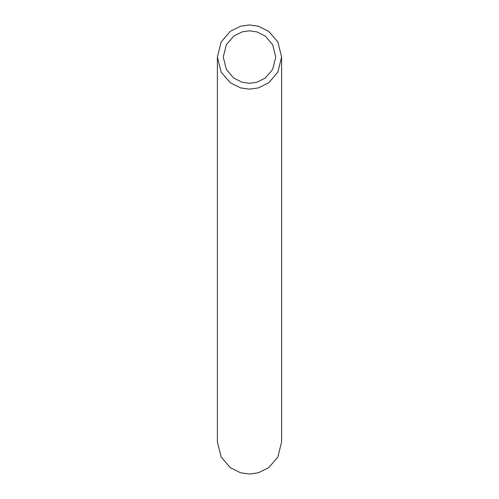 <?xml version="1.0" encoding="UTF-8"?>
<svg xmlns="http://www.w3.org/2000/svg" width="499" height="499" viewBox="0 0 499 499"><rect width="100%" height="100%" fill="white"/><g stroke="black" fill="none" stroke-linecap="round" stroke-linejoin="round"><path stroke-width="0.75" d="M249.5 89.165L258.488 87.88L268.761 82.74L277.831 72.168L281.604 57.054L277.831 41.947L268.761 31.368L258.488 26.235L249.5 24.95L240.512 26.235L230.239 31.368L221.169 41.947L217.396 57.054L221.169 72.168L230.239 82.74L240.512 87.88L249.5 89.165M281.604 57.054L281.604 441.946L277.831 457.053L268.761 467.632L258.488 472.765L249.5 474.05L240.512 472.765L230.239 467.632L221.169 457.053L217.396 441.946L217.396 57.054M249.5 30.807L242.152 31.861L233.75 36.059L226.34 44.704L223.253 57.054L226.34 69.411L233.75 78.056L242.152 82.254L249.5 83.302L256.848 82.254L265.25 78.056L272.66 69.411L275.747 57.054L272.66 44.704L265.25 36.059L256.848 31.861L249.5 30.807"/></g></svg>
